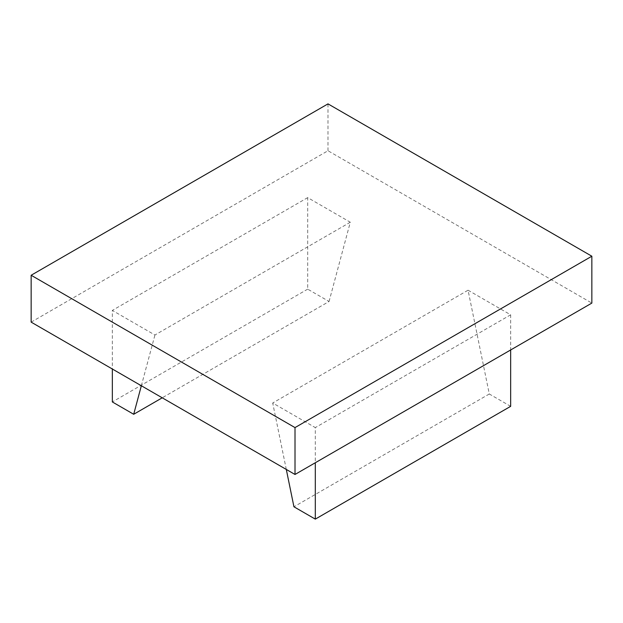 <?xml version="1.0" encoding="UTF-8"?>
<svg xmlns="http://www.w3.org/2000/svg" width="623" height="623" viewBox="0 0 623 623"><rect width="100%" height="100%" fill="white"/><g stroke="black" fill="none" stroke-linecap="round" stroke-linejoin="round"><path stroke-width="0.47" stroke-dasharray="3.12 2.34" d="M329.061 301.485L350.297 222.224L307.692 197.623L307.692 289.15L329.061 301.485L162.229 397.809M350.297 222.224L154.94 335.01L112.335 310.41L112.335 369.003M141.343 385.754L154.94 335.01M307.692 289.15L112.335 401.944M307.692 197.623L112.335 310.41M286.3 469.438L272.703 402.995L315.308 427.596L315.308 462.749M510.665 406.336L489.296 394.001L468.06 290.209L272.703 402.995M489.296 394.001L293.939 506.787M468.06 290.209L510.665 314.81L510.665 349.962M510.665 314.81L315.308 427.596M31.15 322.13L327.994 150.75L591.85 303.089M327.994 150.75L327.994 103.877"/><path stroke-width="0.93" d="M162.229 397.809L133.704 414.279L141.343 385.754M112.335 369.003L112.335 401.944L133.704 414.279M510.665 349.962L510.665 406.336L315.308 519.123L293.939 506.787L286.3 469.438M315.308 462.749L315.308 519.123M31.15 275.257L31.15 322.13L295.006 474.469L591.85 303.089L591.85 256.217L295.006 427.596L31.15 275.257L327.994 103.877L591.85 256.217M295.006 474.469L295.006 427.596"/></g></svg>
